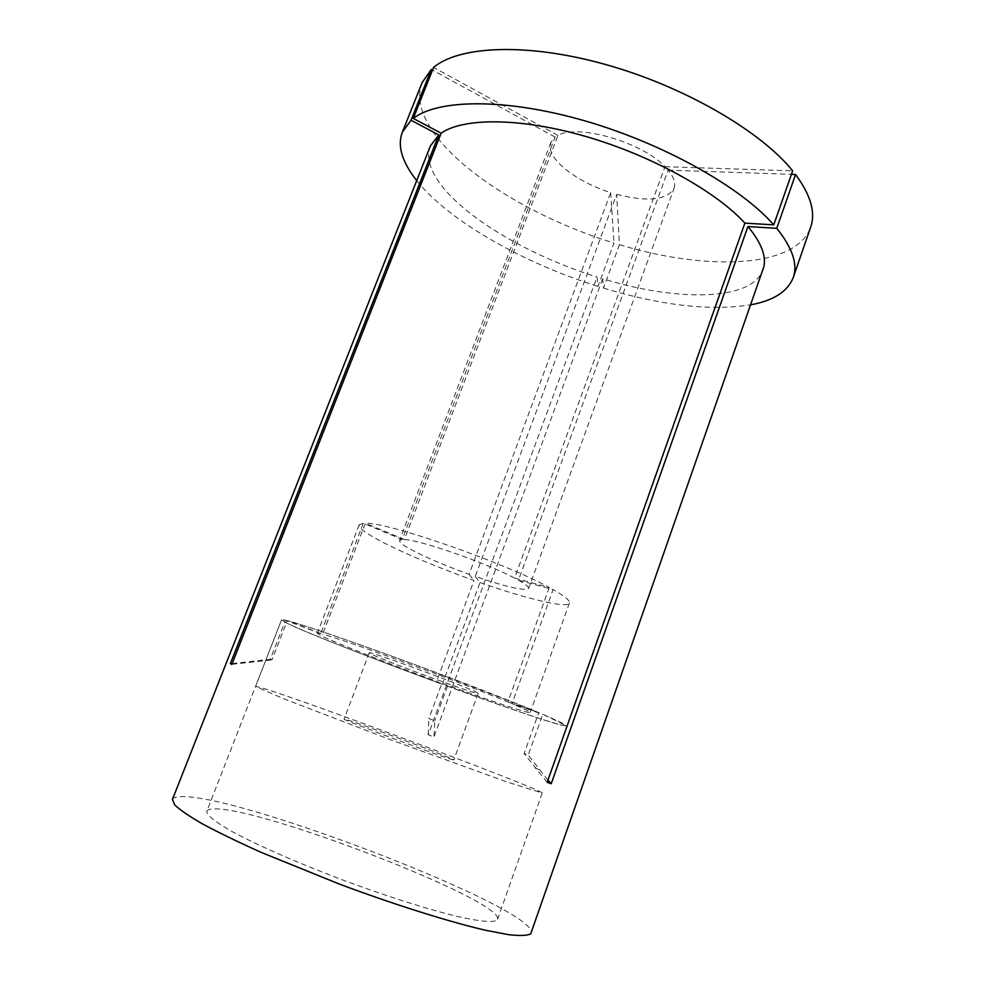 <?xml version="1.0" encoding="UTF-8"?>
<svg xmlns="http://www.w3.org/2000/svg" width="985" height="985" viewBox="0 0 985 985"><rect width="100%" height="100%" fill="white"/><g stroke="black" fill="none" stroke-linecap="round" stroke-linejoin="round"><path stroke-width="0.74" stroke-dasharray="4.92 3.69" d="M422.109 82.642C418.81 91.223 418.859 100.618 422.257 110.812C438.694 160.05 525.571 216.047 613.987 243.012L597.994 286.426L597.033 277.007L428.204 734.798L433.966 736.94L434.779 720.749L428.894 718.57L441.637 684.07C375.827 659.925 305.362 632.321 286.487 622.939C324.742 642.306 564.43 730.525 566.067 725.625L542.76 714.285L528.206 755.089L524.143 753.574L538.77 712.623C508.223 699.855 451.438 677.951 397.989 658.436C344.516 638.896 301.238 624.207 287.288 620.649L271.995 659.888L270.309 659.273L285.539 620.218L281.55 619.811L286.487 622.939L281.55 619.811L206.838 811.209C207.466 809.732 209.867 808.968 214.028 808.919C261.554 806.998 504.074 900.709 497.56 919.337L496.785 920.347C492.586 922.576 479.596 921.443 458.468 916.715C428.537 909.598 384.901 895.771 340.527 879.174C296.313 862.392 256.199 844.662 231.623 831.278C214.656 821.662 206.394 814.829 206.838 811.209M402.2 539.485L399.479 540.469L400.476 542.587C406.042 548.645 437.672 563.112 469.131 574.292L610.688 192.617C580.153 183.124 552.216 163.165 550.307 148.452L550.849 142.505L555.146 137.1L402.2 539.485L363.293 523.257L359.143 524.833L361.335 528.883C372.207 539.411 423.907 562.743 474.019 580.461L436.712 681.263L441.637 684.07M363.293 523.257L320.728 633.737L317.293 633.318L320.322 635.325C332.955 641.801 386.243 662.745 436.712 681.263M616.647 194.39C647.748 202.184 666.894 200.164 674.097 188.332L528.637 588.501C524.636 591.135 506.832 587.122 475.25 576.434L616.647 194.39L619.454 244.674L603.485 288.125L602.623 278.73C677.237 301.718 751.974 301.336 763.03 269.705M172.449 799.414C173.323 797.431 176.746 796.483 182.705 796.582C245.918 796.385 536.936 908.958 531.297 932.869M430.371 145.989C427.995 152.182 428.118 159.041 430.728 166.551C444.124 205.459 519.92 253.083 597.033 277.007M602.623 278.73L433.966 736.94M404.416 539.546C420.152 539.928 486.787 563.161 514.601 578.084L664.986 166.687C642.232 142.209 577.579 123.581 557.916 135.425L404.416 539.546L365.361 523.232L322.624 634.229L287.288 620.649M514.601 578.084L549.273 587.491C504.862 562.792 387.598 522.062 365.361 523.232M469.131 574.292L474.019 580.461M549.273 587.491L507.915 701.997C460.992 682.309 342.78 639.13 322.624 634.229M507.915 701.997L538.77 712.623M320.728 633.737L285.539 620.218M475.25 576.434L479.978 582.554L442.708 683.455L447.51 686.225L434.779 720.749M447.51 686.225C510.07 709.151 565.488 727.804 566.067 725.625L565.809 725.182C563.1 723.162 551.994 718.102 532.491 710.013L419.795 666.451C376.479 650.432 336.144 636.175 310.361 627.691C292.348 621.867 282.744 619.245 281.55 619.811L255.546 686.422L261.259 687.69C302.703 699.744 543.388 789.859 542.23 793.036L506.758 781.881L392.239 740.375L282.978 698.476L255.546 686.422M674.097 188.332C675.882 183.222 673.9 177.152 668.138 170.134L518.479 580.165L553.102 589.584L511.954 703.684L542.76 714.285M528.637 588.501C529.105 587.035 525.719 584.253 518.479 580.165M416.704 180.587C449.222 221.354 523.281 263.007 597.994 286.426M664.986 166.687L792.666 170.836M557.916 135.425L433.585 67.423M555.146 137.1L432.513 70.144M610.688 192.617L613.987 243.012M479.978 582.554C526.679 598.905 567.68 608.779 569.392 603.029C570.18 600.69 564.75 596.208 553.102 589.584M442.708 683.455C489.705 700.655 529.93 714.137 530.189 712.487C530.373 711.835 524.291 708.904 511.954 703.684M603.485 288.125C661.255 305.535 710.345 311.1 750.755 304.821M619.454 244.674C706.233 271.084 796.003 268.634 810.667 227.141M668.138 170.134L791.435 174.345M428.204 734.798L428.894 718.57M232.14 663.595L270.309 659.273M231.857 664.333L271.995 659.888M547.192 782.299L524.143 753.574M547.968 780.12L528.206 755.089M453.297 759.854C447.522 759.127 339.788 718.89 344.11 719.075L345.44 719.321C357.149 722.325 456.104 759.349 453.851 759.891L453.297 759.854M477.725 692.935C473.132 689.057 366.112 649.509 369.215 652.833L370.323 653.621C380.813 659.593 479.264 695.878 478.144 693.341L477.725 692.935M550.849 142.505L399.479 540.469M359.143 524.833L317.293 633.318M542.23 793.036L497.56 919.337M569.392 603.029L530.189 712.487M535.003 768.078L539.054 769.556M369.215 652.833L344.11 719.075M478.144 693.341L453.851 759.891"/><path stroke-width="1.48" d="M432.513 70.144L431.27 69.467L422.109 82.642L402.348 132.199C399.331 140.067 399.676 148.772 403.37 158.326C406.177 165.542 410.622 172.954 416.704 180.587M431.27 69.467L411.04 120.244L402.348 132.199M411.04 120.244L438.781 134.933L430.371 145.989L172.449 799.414L174.69 804.893C179.972 809.953 189.44 816.405 203.082 824.248C219.076 832.793 238.53 842.212 261.456 852.505L339.726 884.222C395.465 904.993 449.739 921.997 485.999 930.369L508.728 934.691C520.191 935.972 527.541 935.651 530.767 933.731L763.855 266.75C766.256 255.558 760.949 242.162 747.923 226.562L551.231 783.728L547.192 782.299L744.882 223.127C715.972 191.361 651.651 155.581 586.173 136.57C520.646 117.523 463.479 117.535 441.132 133.197L231.857 664.333L230.342 663.693L232.14 663.595M438.781 134.933L230.342 663.693M773.754 224.851C740.769 187.064 663.521 143.514 584.647 120.798C505.711 98.007 438.103 99.054 413.281 118.422L433.585 67.423C459.219 45.741 527.258 42.503 605.861 64.579C684.403 86.581 760.654 131.079 792.666 170.836L773.754 224.851L744.882 223.127M413.281 118.422L441.132 133.197M750.755 304.821C773.557 300.61 787.729 291.523 793.245 277.573C797.961 264.288 792.457 247.875 776.746 228.335L747.923 226.562M793.245 277.573L810.667 227.141C815.802 212.637 810.766 195.092 795.56 174.493L776.746 228.335M791.435 174.345L795.56 174.493M551.231 783.728L547.968 780.12"/></g></svg>
